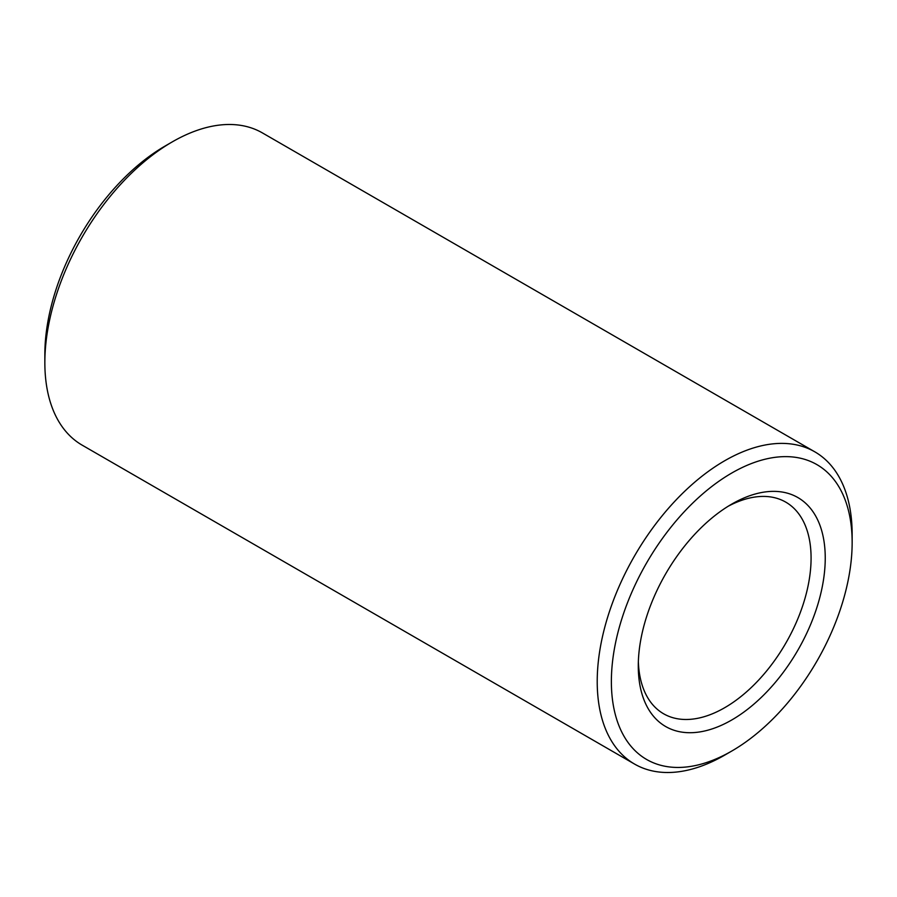 <?xml version="1.0" encoding="UTF-8"?>
<svg xmlns="http://www.w3.org/2000/svg" width="897" height="897" viewBox="0 0 897 897"><rect width="100%" height="100%" fill="white"/><g stroke="black" fill="none" stroke-linecap="round" stroke-linejoin="round"><path stroke-width="1.35" d="M728.151 506.267A122.183 70.538 -60 0 1 785.772 502.141A122.183 70.538 -60 0 1 811.079 558.069A122.183 70.538 -60 0 1 757.741 681.036A122.183 70.538 -60 0 1 663.589 713.765A122.183 70.538 -60 0 1 638.361 661.795M825.24 558.069A132.195 76.323 120 0 0 731.761 504.103A132.195 76.323 120 0 0 638.283 666.011A132.195 76.323 120 0 0 731.761 719.977A132.195 76.323 120 0 0 825.24 558.069M852.15 542.539A170.251 98.3 -60 0 1 731.761 751.047A170.251 98.3 -60 0 1 611.373 681.552A170.251 98.3 -60 0 1 731.761 473.033A170.251 98.3 -60 0 1 852.15 542.539L852.15 534.354A180.263 104.074 120 0 0 814.812 451.83A180.263 104.074 120 0 0 634.549 555.916A180.263 104.074 120 0 0 634.549 764.065A180.263 104.074 120 0 0 724.686 755.139L731.761 751.047M634.549 764.065L82.188 445.17A180.263 104.074 -60 0 1 44.85 362.646A180.263 104.074 -60 0 1 172.314 141.861A180.263 104.074 -60 0 1 262.451 132.935L814.812 451.83M172.314 141.861L165.239 145.953A170.251 98.3 120 0 0 44.85 354.461L44.85 362.646"/></g></svg>
